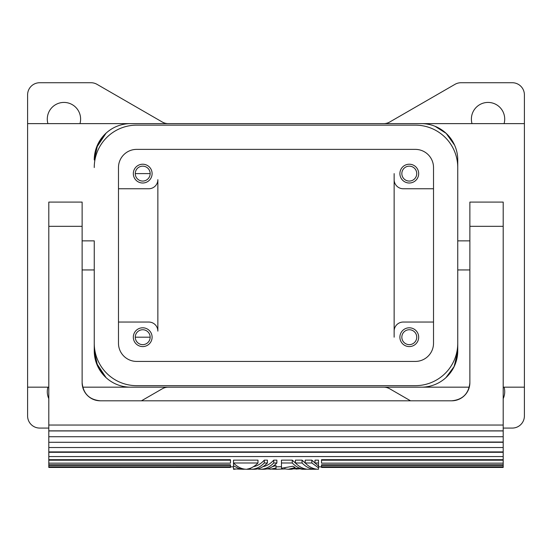 <?xml version="1.0" encoding="UTF-8"?>
<svg xmlns="http://www.w3.org/2000/svg" width="552" height="552" viewBox="0 0 552 552"><rect width="100%" height="100%" fill="white"/><g stroke="black" fill="none" stroke-linecap="round" stroke-linejoin="round"><path stroke-width="0.83" d="M503.196 463.156L503.196 460.202L321.526 460.202L321.526 463.156L503.196 463.156L503.196 464.798L321.526 464.798L321.526 466.806L503.196 466.806L503.196 467.447L321.526 467.447L503.196 467.447M96.296 147.922L106.087 133.129L97.718 144.465L94.247 159.976A36.349 36.349 0 0 1 130.596 123.627L421.404 123.627A36.349 36.349 0 0 1 457.753 159.976L457.753 350.824A36.349 36.349 0 0 1 421.404 387.173L130.596 387.173A36.349 36.349 0 0 1 94.247 350.824L97.718 366.335L106.087 377.671L96.303 362.878M457.725 352.335L453.999 366.921L445.912 377.671L454.282 366.335L457.753 350.824L457.753 269.942L469.876 269.942M118.48 188.756L148.771 188.756A9.087 9.087 0 0 0 157.858 179.669L157.858 331.131A9.087 9.087 0 0 0 148.771 322.044L118.48 322.044M394.142 337.189L394.142 331.131A9.087 9.087 0 0 1 403.229 322.044L433.52 322.044M230.474 467.427L230.474 466.819L48.804 466.819L48.804 467.427L230.474 467.427L48.804 467.447M321.526 465.377L503.196 465.377L503.196 466.806L321.526 466.819L321.526 467.427M503.196 464.798L503.196 465.377M469.876 226.32L503.196 226.32L503.196 202.087L469.876 202.087L469.876 382.633A18.175 18.175 0 0 1 451.695 400.807L100.305 400.807A18.175 18.175 0 0 1 82.124 382.633L82.124 226.32L48.804 226.32L48.804 436.729L503.196 436.729L503.196 456.559L48.804 456.559L48.804 459.699L230.474 459.699L230.474 463.156L48.804 463.156L48.804 464.798L230.474 464.798L230.474 466.806L48.804 466.819L48.804 465.377L230.474 465.377M503.196 442.29L48.804 442.29L48.804 451.909L503.196 451.909M48.804 451.909L48.804 452.302L503.196 452.302M48.804 425.04L503.196 425.04L503.196 436.729M503.196 226.32L503.196 425.04M399.896 173.611A9.391 9.391 0 0 1 409.287 164.22A9.391 9.391 0 0 1 418.678 173.611A9.391 9.391 0 0 1 409.287 183.002A9.391 9.391 0 0 1 399.896 173.611M82.124 382.633C83.228 393.645 89.286 399.71 100.305 400.807M451.695 400.807C462.714 399.71 468.772 393.645 469.876 382.633M133.322 337.189A9.391 9.391 0 0 1 142.713 327.798A9.391 9.391 0 0 1 152.104 337.189A9.391 9.391 0 0 1 142.713 346.58A9.391 9.391 0 0 1 133.322 337.189M150.165 337.189A7.452 7.452 0 0 0 142.713 329.737A7.452 7.452 0 0 0 135.261 337.189A7.452 7.452 0 0 0 142.713 344.641A7.452 7.452 0 0 0 150.165 337.189L135.261 337.189M454.6 145.162L446.175 133.377L434.969 126.249L446.175 133.377L454.6 145.162M383.674 123.627A12.116 12.116 0 0 0 389.733 122.006L454.945 84.359A12.116 12.116 0 0 1 461.003 82.731L512.284 82.731A12.116 12.116 0 0 1 524.4 94.847L524.4 123.627L421.404 123.627M82.124 240.858L94.247 240.858L94.247 350.824L94.247 269.942L82.124 269.942M416.739 337.189A7.452 7.452 0 0 0 409.287 329.737A7.452 7.452 0 0 0 401.835 337.189A7.452 7.452 0 0 0 409.287 344.641A7.452 7.452 0 0 0 416.739 337.189M48.804 430.939L503.196 430.939M48.804 442.29L503.196 442.042M48.804 447.513L503.196 447.513M48.804 202.087L82.124 202.087L48.804 202.087L48.804 226.32M48.804 436.729L48.804 442.042M133.322 173.611A9.391 9.391 0 0 1 142.713 164.22A9.391 9.391 0 0 1 152.104 173.611A9.391 9.391 0 0 1 142.713 183.002A9.391 9.391 0 0 1 133.322 173.611M399.896 337.189A9.391 9.391 0 0 1 409.287 327.798A9.391 9.391 0 0 1 418.678 337.189A9.391 9.391 0 0 1 409.287 346.58A9.391 9.391 0 0 1 399.896 337.189M150.165 173.611A7.452 7.452 0 0 0 142.713 166.159A7.452 7.452 0 0 0 135.261 173.611A7.452 7.452 0 0 0 142.713 181.063A7.452 7.452 0 0 0 150.165 173.611L135.261 173.611M48.804 452.302L48.804 456.559M48.804 428.069L39.716 428.069A12.116 12.116 0 0 1 27.6 415.953L27.6 94.847A12.116 12.116 0 0 1 39.716 82.731L90.997 82.731A12.116 12.116 0 0 1 97.055 84.359L162.267 122.006A12.116 12.116 0 0 0 168.325 123.627M48.804 430.857L503.196 430.857M401.835 173.611A7.452 7.452 0 0 0 409.287 181.063A7.452 7.452 0 0 0 416.739 173.611A7.452 7.452 0 0 0 409.287 166.159A7.452 7.452 0 0 0 401.835 173.611M394.142 331.131L394.142 179.669A9.087 9.087 0 0 0 403.229 188.756L433.52 188.756M503.196 428.069L512.284 428.069A12.116 12.116 0 0 0 524.4 415.953L524.4 123.627M48.804 464.798L48.804 465.377M230.474 460.202L48.804 460.202L48.804 459.699M48.804 460.202L48.804 463.156M82.124 226.32L82.124 202.087M469.876 240.858L457.753 240.858L457.753 159.976M136.654 149.378A18.175 18.175 0 0 0 118.48 167.553L118.48 343.247A18.175 18.175 0 0 0 136.654 361.422L415.346 361.422A18.175 18.175 0 0 0 433.52 343.247L433.52 167.553A18.175 18.175 0 0 0 415.346 149.378L136.654 149.378M457.753 167.553A42.407 42.407 0 0 0 415.346 125.145L136.654 125.145A42.407 42.407 0 0 0 94.247 167.553M94.247 343.247A42.407 42.407 0 0 0 136.654 385.662L415.346 385.662A42.407 42.407 0 0 0 457.753 343.247M503.196 456.559L503.196 460.202M321.526 460.202L321.526 459.699L503.196 459.699M318.497 466.847L321.526 466.847M230.474 466.847L233.503 466.847M318.497 469.269L318.497 462.983L314.999 462.983L314.999 460.133L318.497 460.133L318.497 462.983M318.497 466.012L314.999 462.983M302.061 460.133L302.061 462.983L295.417 462.983L295.417 460.133L302.061 460.133L305.711 463.494M302.061 462.983C306.105 467.123 310.479 469.221 315.178 469.269L316.751 469.186M315.178 469.269L308.533 469.269C303.835 469.221 299.46 467.123 295.417 462.983M233.503 465.757L238.381 468.379L243.466 469.269L233.503 468.889L233.503 463.114L234.007 463.494M243.466 469.269L245.047 469.186M233.675 469.269L235.249 469.186M233.503 469.269L233.503 468.889M311.852 460.133L311.852 462.983L305.208 462.983L305.208 460.133L311.852 460.133L315.509 463.494M311.852 462.983L318.497 467.827M318.325 469.269C313.626 469.221 309.251 467.123 305.208 462.983M281.451 462.983L292.263 462.983C296.314 467.123 300.681 469.221 305.38 469.269L302.234 469.269L296.81 468.262L291.394 469.269L288.241 469.269L295.237 467.578L292.946 466.24L281.451 468.248L281.451 460.133L292.263 460.133L295.92 463.494M294.54 468.931L299.087 468.931M305.38 469.269L306.953 469.186M284.922 468.889L288.241 469.269M296.81 469.241L296.81 468.262M292.263 462.983L292.263 460.133M267.43 462.983L264.284 462.983L264.284 460.133L267.43 460.133L267.43 462.983C263.387 467.123 259.012 469.221 254.313 469.269L251.167 469.269C255.866 469.221 260.233 467.123 264.284 462.983M249.766 469.269L246.62 469.269C241.921 469.221 237.546 467.123 233.503 462.983L257.984 462.983C254.686 466.378 251.132 468.4 247.317 469.062L251.167 469.269M284.922 468.965L276 469.269L284.922 468.965L284.922 467.758M266.906 468.931L276 469.269L276 465.557L272.426 466.64M270.052 469.269L276 468.055M276.876 462.983C272.826 467.123 268.458 469.221 263.759 469.269L260.606 469.269C265.305 469.221 269.68 467.123 273.723 462.983L273.723 460.133L276.876 460.133L276.876 462.983L273.723 462.983M258.336 468.717L258.336 469.09L260.606 469.269M233.503 462.983L233.503 460.133L257.984 460.133L257.984 462.983M253.534 466.64C257.418 465.95 260.999 463.777 264.284 460.133M250.463 469.248L250.463 468.193M262.98 466.64C266.857 465.95 270.445 463.777 273.723 460.133M276 466.847L281.451 466.723M410.536 400.807L389.733 388.794A12.116 12.116 0 0 0 383.674 387.173M168.325 387.173A12.116 12.116 0 0 0 162.267 388.794L141.464 400.807M48.804 398.661A16.663 16.663 0 0 1 47.92 387.173M47.92 123.627A16.663 16.663 0 0 1 63.949 102.424A16.663 16.663 0 0 1 79.978 123.627M472.022 123.627A16.663 16.663 0 0 1 488.051 102.424A16.663 16.663 0 0 1 504.079 123.627M504.079 387.173A16.663 16.663 0 0 1 503.196 398.661M394.142 173.611L394.142 179.669M27.6 123.627L130.596 123.627M524.4 387.173L503.196 387.173M469.297 387.173L421.404 387.173M27.6 387.173L48.804 387.173M82.703 387.173L130.596 387.173"/></g></svg>
